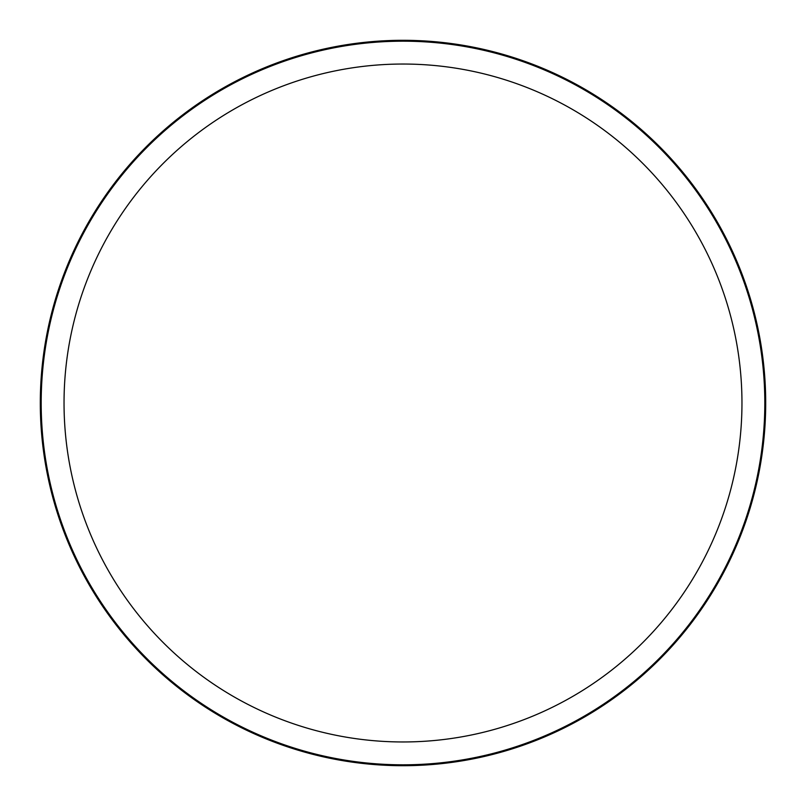 <?xml version="1.0" encoding="UTF-8"?>
<svg xmlns="http://www.w3.org/2000/svg" width="806" height="806" viewBox="0 0 806 806"><rect width="100%" height="100%" fill="white"/><g stroke="black" fill="none" stroke-linecap="round" stroke-linejoin="round"><path stroke-width="1.21" d="M741.963 403A338.963 338.963 0 0 0 403 64.037A338.963 338.963 0 0 0 64.037 403A338.963 338.963 0 0 0 403 741.963A338.963 338.963 0 0 0 741.963 403M764.813 403A361.813 361.813 0 0 0 403 41.187A361.813 361.813 0 0 0 41.187 403A361.813 361.813 0 0 0 403 764.813A361.813 361.813 0 0 0 764.813 403A361.813 361.813 0 0 1 403 764.813A361.813 361.813 0 0 1 41.187 403A361.813 361.813 0 0 1 403 41.187A361.813 361.813 0 0 1 764.813 403M40.3 403A362.7 362.7 0 0 0 403 765.7A362.7 362.7 0 0 0 765.7 403A362.7 362.7 0 0 0 403 40.3A362.7 362.7 0 0 0 40.3 403"/></g></svg>
